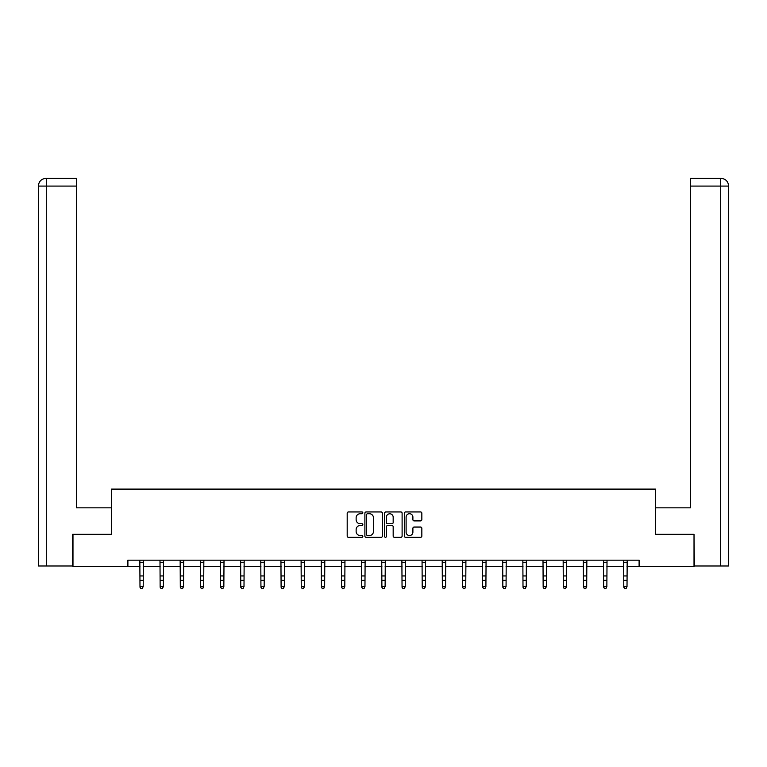 <?xml version="1.0" encoding="UTF-8"?>
<svg xmlns="http://www.w3.org/2000/svg" width="767" height="767" viewBox="0 0 767 767"><rect width="100%" height="100%" fill="white"/><g stroke="black" fill="none" stroke-linecap="round" stroke-linejoin="round"><path stroke-width="1.15" d="M362.829 512.845A0.892 0.892 0 0 0 361.938 511.953L348.458 511.953A1.266 1.266 0 0 0 347.192 513.228L347.192 536.056A1.266 1.266 0 0 0 348.458 537.322L361.938 537.322A0.892 0.892 0 0 0 362.829 536.44A0.892 0.892 0 0 0 361.938 535.548L360.193 535.548A4.056 4.056 0 0 1 356.137 531.493L356.137 529.585A4.056 4.056 0 0 1 360.193 525.529L361.938 525.529A0.892 0.892 0 0 0 362.829 524.638A0.892 0.892 0 0 0 361.938 523.756L360.193 523.756A4.056 4.056 0 0 1 356.137 519.69L356.137 517.792A4.056 4.056 0 0 1 360.193 513.727L361.938 513.727A0.892 0.892 0 0 0 362.829 512.845M420.565 520.898A1.266 1.266 0 0 0 421.84 519.633L421.84 513.228A1.266 1.266 0 0 0 420.565 511.953L405.599 511.953A1.266 1.266 0 0 0 404.334 513.228L404.334 536.056A1.266 1.266 0 0 0 405.599 537.322L420.565 537.322A1.266 1.266 0 0 0 421.84 536.056L421.84 528.319A1.266 1.266 0 0 0 420.565 527.054L414.161 527.054A1.266 1.266 0 0 0 412.895 528.319L412.895 532.154A3.394 3.394 0 0 1 409.501 535.548A3.394 3.394 0 0 1 406.107 532.154L406.107 517.121A3.394 3.394 0 0 1 409.501 513.727A3.394 3.394 0 0 1 412.895 517.121L412.895 519.633A1.266 1.266 0 0 0 414.161 520.898L420.565 520.898M76.47 178.327L46.116 178.327L76.47 178.327L76.47 186.084L46.298 186.084L46.298 565.988L72.597 565.988L72.597 534.331L111.493 534.331L111.493 489.106L655.507 489.106L655.507 534.331L694.02 534.331L694.02 566.64L639.103 566.64L639.103 560.178L127.897 560.178L127.897 566.64L139.987 566.64M72.98 534.331L72.98 566.64L127.897 566.64M382.388 513.228A1.266 1.266 0 0 0 381.122 511.953L366.156 511.953A1.266 1.266 0 0 0 364.891 513.228L364.891 536.056A1.266 1.266 0 0 0 366.156 537.322L381.122 537.322A1.266 1.266 0 0 0 382.388 536.056L382.388 513.228M385.878 511.953L400.844 511.953A1.266 1.266 0 0 1 402.109 513.228L402.109 536.056A1.266 1.266 0 0 1 400.844 537.322L394.439 537.322A1.266 1.266 0 0 1 393.174 536.056L393.174 526.795A1.266 1.266 0 0 0 391.899 525.529L387.651 525.529A1.266 1.266 0 0 0 386.386 526.795L386.386 536.44A0.892 0.892 0 0 1 385.494 537.322A0.892 0.892 0 0 1 384.612 536.44L384.612 513.228A1.266 1.266 0 0 1 385.878 511.953M143.208 566.64L160.14 566.64M163.371 566.64L180.303 566.64M183.534 566.64L200.455 566.64M203.686 566.64L220.618 566.64M223.849 566.64L240.771 566.64M244.002 566.64L260.933 566.64M264.164 566.64L281.096 566.64M284.327 566.64L301.249 566.64M304.48 566.64L321.411 566.64M324.642 566.64L341.564 566.64M344.795 566.64L361.727 566.64M364.958 566.64L381.889 566.64M385.111 566.64L402.042 566.64M405.273 566.64L422.205 566.64M425.436 566.64L442.358 566.64M445.589 566.64L462.52 566.64M465.751 566.64L482.673 566.64M485.904 566.64L502.836 566.64M506.067 566.64L522.998 566.64M526.229 566.64L543.151 566.64M546.382 566.64L563.314 566.64M566.545 566.64L583.466 566.64M586.697 566.64L603.629 566.64M606.86 566.64L623.792 566.64M627.013 566.64L639.103 566.64M367.546 513.727A0.892 0.892 0 0 0 366.664 514.619L366.664 534.657A0.892 0.892 0 0 0 367.546 535.548L369.387 535.548A4.056 4.056 0 0 0 373.452 531.493L373.452 517.792A4.056 4.056 0 0 0 369.387 513.727L367.546 513.727M393.174 517.188A3.394 3.394 0 0 0 389.78 513.794A3.394 3.394 0 0 0 386.386 517.188L386.386 522.48A1.266 1.266 0 0 0 387.651 523.756L391.899 523.756A1.266 1.266 0 0 0 393.174 522.48L393.174 517.188M142.24 588.385L143.208 586.534L143.381 560.178L139.834 560.198L139.987 586.534L143.208 586.534L142.24 588.673L140.955 588.385L142.24 588.673M140.955 588.673L139.987 587.254L140.955 588.385M111.359 534.331L111.359 507.84L76.47 507.84L76.47 186.084M46.298 565.988L38.35 565.988L38.35 186.084C38.81 181.367 41.399 178.788 46.097 178.327L46.116 178.327C41.389 178.788 38.801 181.376 38.35 186.084L38.35 488.454M46.298 178.327L48.043 178.327L46.298 178.327L46.298 186.084L38.35 186.084M655.641 534.331L655.641 507.84L690.53 507.84L690.53 178.327L720.884 178.327L690.53 178.327M728.65 488.454L728.65 186.084L728.65 565.988L694.403 565.988L694.02 534.331M720.702 178.327L718.957 178.327L720.702 178.327L720.702 186.084L690.53 186.084M720.702 565.988L720.702 186.084L728.65 186.084C728.19 181.367 725.601 178.788 720.903 178.327M162.403 588.385L163.371 586.534L163.534 560.178L159.987 560.198L160.14 586.534L163.371 586.534L162.403 588.673L161.108 588.385L162.403 588.673M161.108 588.673L160.14 587.254L161.108 588.385M182.565 588.385L183.534 586.534L183.696 560.178L180.149 560.198L180.303 586.534L183.534 586.534L182.565 588.673L181.271 588.385L182.565 588.673M181.271 588.673L180.303 587.254L181.271 588.385M202.718 588.385L203.686 586.534L203.849 560.178L200.302 560.198L200.455 586.534L203.686 586.534L202.718 588.673L201.424 588.385L202.718 588.673M201.424 588.673L200.455 587.254L201.424 588.385M222.881 588.385L223.849 586.534L224.012 560.178L220.465 560.198L220.618 586.534L223.849 586.534L222.881 588.673L221.586 588.385L222.881 588.673M221.586 588.673L220.618 587.254L221.586 588.385M243.034 588.385L244.002 586.534L244.165 560.178L240.617 560.198L240.771 586.534L244.002 586.534L243.034 588.673L241.749 588.385L243.034 588.673M241.749 588.673L240.771 587.254L241.749 588.385M263.196 588.385L264.164 586.534L264.327 560.178L260.78 560.198L260.933 586.534L264.164 586.534L263.196 588.673L261.902 588.385L263.196 588.673M261.902 588.673L260.933 587.254L261.902 588.385M280.933 560.178L281.096 586.534L284.327 586.534L283.349 588.673L282.064 588.385L283.349 588.673M283.349 588.385L284.327 586.534L284.49 560.178M282.064 588.673L281.096 587.254L282.064 588.385M303.511 588.385L304.48 586.534L304.643 560.178L301.095 560.198L301.249 586.534L304.48 586.534L303.511 588.673L302.217 588.385L303.511 588.673M302.217 588.673L301.249 587.254L302.217 588.385M321.248 560.178L321.411 586.534L324.642 586.534L323.674 588.673L322.38 588.385L323.674 588.673M323.674 588.385L324.642 586.534L324.805 560.178M322.38 588.673L321.411 587.254L322.38 588.385M343.827 588.385L344.795 586.534L344.958 560.178L341.411 560.198L341.564 586.534L344.795 586.534L343.827 588.673L342.533 588.385L343.827 588.673M342.533 588.673L341.564 587.254L342.533 588.385M361.564 560.178L361.727 586.534L364.958 586.534L363.989 588.673L362.695 588.385L363.989 588.673M363.989 588.385L364.958 586.534L365.121 560.178M362.695 588.673L361.727 587.254L362.695 588.385M384.142 588.385L385.111 586.534L385.283 560.178L381.736 560.198L381.889 586.534L385.111 586.534L384.142 588.673L382.858 588.385L384.142 588.673M382.858 588.673L381.889 587.254L382.858 588.385M401.879 560.178L402.042 586.534L405.273 586.534L404.305 588.673L403.011 588.385L404.305 588.673M404.305 588.385L405.273 586.534L405.436 560.178M403.011 588.673L402.042 587.254L403.011 588.385M424.467 588.385L425.436 586.534L425.599 560.178L422.051 560.198L422.205 586.534L425.436 586.534L424.467 588.673L423.173 588.385L424.467 588.673M423.173 588.673L422.205 587.254L423.173 588.385M442.195 560.178L442.358 586.534L445.589 586.534L444.62 588.673L443.326 588.385L444.62 588.673M444.62 588.385L445.589 586.534L445.752 560.178M443.326 588.673L442.358 587.254L443.326 588.385M464.783 588.385L465.751 586.534L465.914 560.178L462.367 560.198L462.52 586.534L465.751 586.534L464.783 588.673L463.489 588.385L464.783 588.673M463.489 588.673L462.52 587.254L463.489 588.385M482.51 560.178L482.673 586.534L485.904 586.534L484.936 588.673L483.651 588.385L484.936 588.673M484.936 588.385L485.904 586.534L486.067 560.178M483.651 588.673L482.673 587.254L483.651 588.385M505.098 588.385L506.067 586.534L506.23 560.178L502.682 560.198L502.836 586.534L506.067 586.534L505.098 588.673L503.804 588.385L505.098 588.673M503.804 588.673L502.836 587.254L503.804 588.385M525.251 588.385L526.229 586.534L526.392 560.178L522.845 560.198L522.998 586.534L526.229 586.534L525.251 588.673L523.966 588.385L525.251 588.673M523.966 588.673L522.998 587.254L523.966 588.385M545.414 588.385L546.382 586.534L546.545 560.178L542.998 560.198L543.151 586.534L546.382 586.534L545.414 588.673L544.119 588.385L545.414 588.673M544.119 588.673L543.151 587.254L544.119 588.385M565.576 588.385L566.545 586.534L566.708 560.178L563.16 560.198L563.314 586.534L566.545 586.534L565.576 588.673L564.282 588.385L565.576 588.673M564.282 588.673L563.314 587.254L564.282 588.385M585.729 588.385L586.697 586.534L586.86 560.178L583.313 560.198L583.466 586.534L586.697 586.534L585.729 588.673L584.435 588.385L585.729 588.673M584.435 588.673L583.466 587.254L584.435 588.385M605.892 588.385L606.86 586.534L607.023 560.178L603.476 560.198L603.629 586.534L606.86 586.534L605.892 588.673L604.597 588.385L605.892 588.673M604.597 588.673L603.629 587.254L604.597 588.385M626.045 588.385L627.013 586.534L627.185 560.178L623.638 560.198L623.792 586.534L627.013 586.534L626.045 588.673L624.76 588.385L626.045 588.673M624.76 588.673L623.792 587.254L624.76 588.385M143.208 575.94L139.987 575.94M143.208 580.37L139.987 580.37M143.208 562.297L139.987 562.297M163.371 575.94L160.14 575.94M163.371 580.37L160.14 580.37M163.371 562.297L160.14 562.297M183.534 575.94L180.303 575.94M183.534 580.37L180.303 580.37M183.534 562.297L180.303 562.297M203.686 575.94L200.455 575.94M203.686 580.37L200.455 580.37M203.686 562.297L200.455 562.297M223.849 575.94L220.618 575.94M223.849 580.37L220.618 580.37M223.849 562.297L220.618 562.297M244.002 575.94L240.771 575.94M244.002 580.37L240.771 580.37M244.002 562.297L240.771 562.297M264.164 575.94L260.933 575.94M264.164 580.37L260.933 580.37M264.164 562.297L260.933 562.297M284.48 560.198L280.943 560.198M284.327 575.94L281.096 575.94M284.327 580.37L281.096 580.37M284.327 562.297L281.096 562.297M304.48 575.94L301.249 575.94M304.48 580.37L301.249 580.37M304.48 562.297L301.249 562.297M324.796 560.198L321.258 560.198M324.642 575.94L321.411 575.94M324.642 580.37L321.411 580.37M324.642 562.297L321.411 562.297M344.795 575.94L341.564 575.94M344.795 580.37L341.564 580.37M344.795 562.297L341.564 562.297M365.111 560.198L361.573 560.198M364.958 575.94L361.727 575.94M364.958 580.37L361.727 580.37M364.958 562.297L361.727 562.297M385.111 575.94L381.889 575.94M385.111 580.37L381.889 580.37M385.111 562.297L381.889 562.297M405.427 560.198L401.889 560.198M405.273 575.94L402.042 575.94M405.273 580.37L402.042 580.37M405.273 562.297L402.042 562.297M425.436 575.94L422.205 575.94M425.436 580.37L422.205 580.37M425.436 562.297L422.205 562.297M445.742 560.198L442.204 560.198M445.589 575.94L442.358 575.94M445.589 580.37L442.358 580.37M445.589 562.297L442.358 562.297M465.751 575.94L462.52 575.94M465.751 580.37L462.52 580.37M465.751 562.297L462.52 562.297M486.057 560.198L482.52 560.198M485.904 575.94L482.673 575.94M485.904 580.37L482.673 580.37M485.904 562.297L482.673 562.297M506.067 575.94L502.836 575.94M506.067 580.37L502.836 580.37M506.067 562.297L502.836 562.297M526.229 575.94L522.998 575.94M526.229 580.37L522.998 580.37M526.229 562.297L522.998 562.297M546.382 575.94L543.151 575.94M546.382 580.37L543.151 580.37M546.382 562.297L543.151 562.297M566.545 575.94L563.314 575.94M566.545 580.37L563.314 580.37M566.545 562.297L563.314 562.297M586.697 575.94L583.466 575.94M586.697 580.37L583.466 580.37M586.697 562.297L583.466 562.297M606.86 575.94L603.629 575.94M606.86 580.37L603.629 580.37M606.86 562.297L603.629 562.297M627.013 575.94L623.792 575.94M627.013 580.37L623.792 580.37M627.013 562.297L623.792 562.297"/></g></svg>
